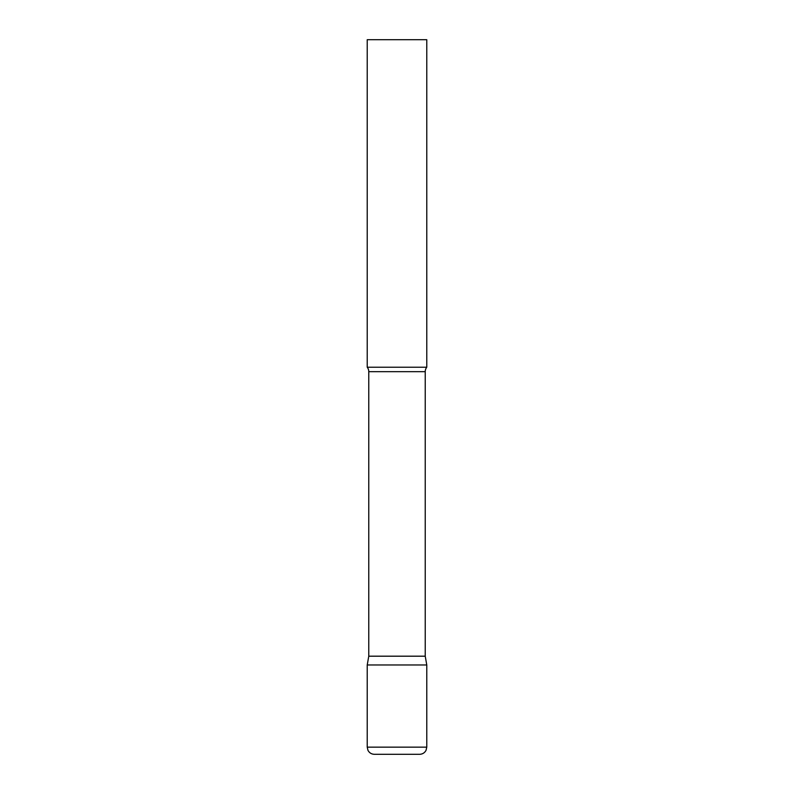 <?xml version="1.0" encoding="UTF-8"?>
<svg xmlns="http://www.w3.org/2000/svg" width="794" height="794" viewBox="0 0 794 794"><rect width="100%" height="100%" fill="white"/><g stroke="black" fill="none" stroke-linecap="round" stroke-linejoin="round"><path stroke-width="1.19" d="M367.225 747.154L367.225 664.975L368.773 656.191L425.227 656.191L426.775 664.975L367.225 664.975L426.775 664.975L426.775 747.154L367.225 747.154L367.95 750.3C369.329 752.851 371.473 754.191 374.371 754.3L419.629 754.3C422.527 754.191 424.671 752.851 426.05 750.3L426.775 747.154M425.227 656.191L425.227 371.671A7.146 7.146 0 0 1 426.775 367.225L426.775 39.7L367.225 39.7L367.225 367.225A7.146 7.146 0 0 1 368.773 371.671L425.227 371.671M368.773 656.191L368.773 371.671M367.225 367.225L426.775 367.225"/></g></svg>
